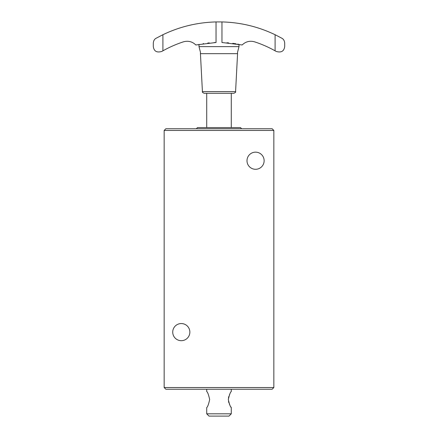 <?xml version="1.0" encoding="UTF-8"?>
<svg xmlns="http://www.w3.org/2000/svg" width="438" height="438" viewBox="0 0 438 438"><rect width="100%" height="100%" fill="white"/><g stroke="black" fill="none" stroke-linecap="round" stroke-linejoin="round"><path stroke-width="0.66" d="M241.65 128.734L240.511 127.589L197.489 127.589L196.35 128.734M273.843 130.447L272.129 128.734L165.871 128.734L164.157 130.447L164.157 387.537L273.843 387.537L273.843 130.447L164.157 130.447M264.13 160.73A8.568 8.568 0 0 0 255.562 152.156A8.568 8.568 0 0 0 246.994 160.73A8.568 8.568 0 0 0 255.562 169.298A8.568 8.568 0 0 0 264.13 160.73M189.862 332.119A8.568 8.568 0 0 0 181.294 323.551A8.568 8.568 0 0 0 172.725 332.119A8.568 8.568 0 0 0 181.294 340.687A8.568 8.568 0 0 0 189.862 332.119M273.843 387.537L272.129 389.251L165.871 389.251L164.157 387.537M200.434 53.666L202.422 91.635L235.578 91.635L237.566 53.666L200.434 53.666L200.494 52.434L199.005 46.636L199.005 44.326M221.962 21.933C240.582 22.409 258.294 26.674 275.097 34.722L281.765 38.183C283.517 39.059 284.492 40.718 284.7 43.176L284.7 46.455C284.076 51.268 281.223 52.921 276.143 51.41L275.097 50.819C268.549 47.156 261.71 44.161 254.577 41.834C249.846 40.515 245.707 41.561 242.17 44.966L221.962 42.508L221.962 21.933L216.038 21.933L221.962 21.933M162.903 34.722L162.903 50.819L161.857 51.41C156.777 52.921 153.924 51.273 153.3 46.455L153.3 43.176C153.503 40.723 154.483 39.059 156.235 38.183L162.903 34.722C179.706 26.674 197.418 22.409 216.038 21.933L216.038 42.508L214.187 42.574M238.995 44.326L238.995 46.636L199.005 46.636M234.27 43.548L236.022 43.811M237.703 44.09L238.299 44.194M234.084 43.521L232.781 43.346M228.663 42.897L226.955 42.76M209.304 42.902L207.727 43.055M203.528 43.576L203.144 43.63M231.28 127.589L231.28 93.31L233.81 93.31L204.19 93.31C202.586 92.582 202 92.024 202.422 91.635M219 93.31L206.72 93.31L206.72 127.589M206.72 413.817L209.003 416.1L228.997 416.1L231.28 413.817L206.72 413.817L206.72 407.532M209.676 399.533C208.587 394.676 207.601 392.01 206.72 391.534C207.596 391.999 208.581 394.665 209.676 399.533C208.587 394.676 207.601 392.01 206.72 391.534C207.596 391.999 208.581 394.665 209.676 399.533C208.587 404.389 207.601 407.055 206.72 407.532C207.596 407.066 208.581 404.4 209.676 399.533M228.324 399.533C229.413 394.676 230.399 392.01 231.28 391.534C230.399 392.005 229.413 394.671 228.324 399.533C229.413 404.394 230.404 407.061 231.28 407.532L230.897 406.924M229.89 405.155L229.315 403.951M228.85 402.719L228.51 401.411M228.45 397.972L228.817 396.456M229.348 395.043L229.873 393.937M162.903 50.819C169.451 47.156 176.29 44.161 183.423 41.834C188.154 40.515 192.293 41.561 195.83 44.966L216.038 42.508M275.097 34.722L275.097 50.819M237.566 53.666L237.506 52.434L238.995 46.636M235.578 91.635C236 92.024 235.414 92.582 233.81 93.31M206.72 391.534L206.72 389.251M231.28 413.817L231.28 407.532M231.28 391.534L231.28 389.251"/></g></svg>
